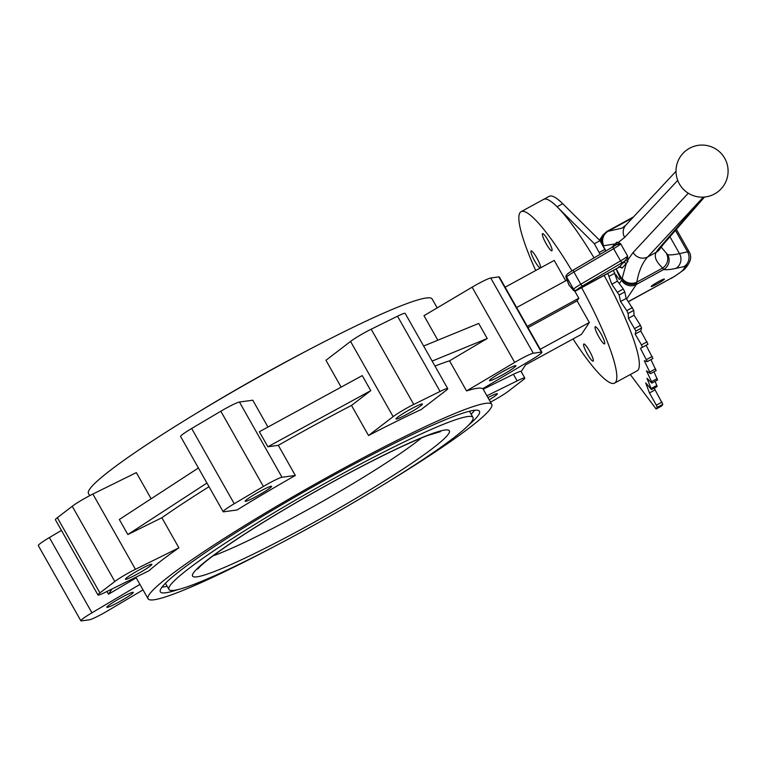 <?xml version="1.0" encoding="UTF-8"?>
<svg xmlns="http://www.w3.org/2000/svg" width="766" height="766" viewBox="0 0 766 766"><rect width="100%" height="100%" fill="white"/><g stroke="black" fill="none" stroke-linecap="round" stroke-linejoin="round"><path stroke-width="1.15" d="M658.607 281.562A7.593 0.68 -29.5 0 1 664.352 279.006A7.593 0.68 -29.5 0 1 658.138 283.372A7.593 0.68 -29.5 0 1 651.186 286.455A7.593 0.68 -29.5 0 1 658.607 281.562M655.169 381.324L657.142 386.524L651.512 389.588L645.7 382.914L649.444 392.948L656.366 405.176L657.199 407.407L656.127 409.025L630.294 374.545M607.831 273.414L611.804 284.215L619.167 294.996L620.575 301.507L626.799 310.632L628.13 313.466L628.436 318.292L635.943 331.075L635.138 334.072L641.468 344.872L642.368 347.285L640.472 348.367L647.28 361.609L644.292 360.738L650.506 373.664L646.466 370.811L651.55 381.66L651.627 382.923L646.944 378.28L651.512 389.588M653.982 371.769L657.554 380.013L651.923 383.086M650.918 359.627L656.136 370.591L650.506 373.664M613.461 270.341L617.434 281.151L623.313 289.002L624.797 291.923L626.205 298.434L633.76 310.393L634.066 315.219L640.433 325.339L641.573 328.001L640.769 330.998L647.998 344.221L646.102 345.294L652.91 358.545L647.327 361.552M619.761 279.427A6.511 1.111 -118.6 0 1 615.96 274.755A13.022 1.159 150.5 0 0 615.95 274.755A6.511 1.111 -118.6 0 0 619.761 279.427A6.511 1.111 -118.6 0 0 619.838 279.351L620.297 278.652L616.084 268.914M594.378 243.732L600.008 240.658L562.723 203.699A97.636 16.718 61.4 0 0 549.232 196.326L543.601 199.399A97.636 16.718 61.4 0 1 557.093 206.763L594.378 243.732L600.123 254.312M617.434 281.151L611.804 284.215M626.205 298.434L620.575 301.507M634.066 315.219L628.436 318.292M640.769 330.998L635.138 334.072M646.102 345.294L640.472 348.367M654.384 388.027L655.074 389.884L649.444 392.948M655.074 389.884L662.829 404.333L661.757 405.951L656.127 409.025M600.008 240.658L605.705 251.047M627.842 261.713A2.174 2.078 -136.6 0 0 625.027 260.957A13.022 1.159 -29.5 0 1 622.04 262.767L582.304 286.082A8.675 0.776 150.5 0 0 576.501 290.084L619.187 267.21L618.449 267.047L619.187 267.21L626.741 258.726L627.641 256.103L627.842 261.713L622.097 268.1L620.259 267.047M615.27 245.398A2.174 2.078 42.9 0 0 615.012 243.961L616.831 242.248L618.478 242.324L620.728 243.875L616.209 244.814L612.992 246.776A13.022 1.159 150.5 0 0 615.979 244.967M703.37 197.111L647.682 256.955C642.406 262.614 638.796 271.011 636.852 282.127A34.872 8.34 61.8 0 1 636.67 283.19C630.724 285.68 625.822 284.397 621.944 279.351L621.973 279.217A24.1 6.492 -118.1 0 0 622.193 278.345L626.186 263.715A2.174 2.078 -137.1 0 0 623.285 262.815M603.129 245.905L605.954 250.894M633.53 216.912L606.902 231.437A34.719 5.946 61.4 0 1 607.314 231.313A34.872 8.34 61.8 0 1 608.08 231.275L622.078 228.124L625.899 225.108A10.848 10.398 42.9 0 0 624.625 237.412L618.478 242.324A2.174 1.934 118.7 0 1 618.43 244.038M661.125 247.083L667.722 254.724A10.848 10.743 99.3 0 1 663.71 269.527L662.686 268.033C655.993 261.723 653.838 256.476 656.203 252.301L647.682 256.955A10.848 10.398 -137.1 0 1 633.137 252.464L688.289 193.204M628.436 301.699L673.869 276.756A23.87 2.126 150.5 0 0 683.186 269.795L684.928 267.162A23.87 2.126 150.5 0 0 683.952 266.616L675.871 268.397A336.303 29.893 -29.5 0 1 663.71 269.527L636.297 284.483L626.636 299.066M666.602 253.939A10.848 10.226 134.9 0 1 662.686 268.033L636.852 282.127A10.848 9.862 -170.5 0 1 622.193 278.345M684.928 267.162A10.848 10.647 -146.5 0 0 688.653 263.743L686.91 266.377C683.157 270.302 688.538 266.74 674.367 276.507L674.367 276.507A10.848 5.419 -122.5 0 1 673.869 276.756L628.35 301.584M619.311 283.65L621.59 280.193A10.848 10.647 -146.5 0 0 636.297 284.483A34.719 5.946 61.4 0 0 636.67 283.19C630.744 285.613 625.841 284.291 621.973 279.217A4.337 1.053 147.9 0 0 621.944 279.351M632.63 217.879L608.08 231.275A10.848 10.322 91.6 0 0 603.742 245.733A24.1 6.492 -118.1 0 0 603.081 245.809C600.649 239.758 602.057 234.923 607.314 231.313C602.019 234.932 600.573 239.768 602.976 245.829M568.927 284.885L573.131 289.864L573.562 289.232L566.639 277.005L566.218 277.646L569.014 285M616.304 244.756A2.174 2.078 43.4 0 0 616.496 244.574L616.496 244.574A2.174 2.078 43.4 0 0 616.831 242.248M620.632 267.162A2.174 1.609 -46.1 0 1 620.881 267.64M619.187 267.21A2.174 2.078 -137.1 0 1 622.097 268.1M626.741 258.726A2.174 1.752 174.5 0 1 628.187 259.483L633.137 252.464M501.098 375.627A15.186 1.35 -29.5 0 1 489.503 380.664A15.186 1.35 -29.5 0 1 502.056 372.008A15.186 1.35 -29.5 0 1 515.939 365.708A15.186 1.35 -29.5 0 1 501.098 375.627M407.589 413.956A15.186 1.35 -29.5 0 1 395.993 418.992A15.186 1.35 -29.5 0 1 408.546 410.337A15.186 1.35 -29.5 0 1 422.43 404.036A15.186 1.35 -29.5 0 1 407.589 413.956M256.782 496.224A15.186 1.35 -29.5 0 1 245.177 501.261A15.186 1.35 -29.5 0 1 257.74 492.605A15.186 1.35 -29.5 0 1 271.624 486.295A15.186 1.35 -29.5 0 1 256.782 496.224M137.009 574.222A15.186 1.35 -29.5 0 1 125.413 579.259A15.186 1.35 -29.5 0 1 137.966 570.603A15.186 1.35 -29.5 0 1 151.85 564.303A15.186 1.35 -29.5 0 1 137.009 574.222M118.433 602.277A15.186 1.35 -29.5 0 1 106.838 607.314A15.186 1.35 -29.5 0 1 119.391 598.658A15.186 1.35 -29.5 0 1 133.274 592.357A15.186 1.35 -29.5 0 1 118.433 602.277M487.952 397.621A15.186 1.35 -29.5 0 1 497.364 393.753A15.186 1.35 -29.5 0 1 489.196 399.833M490.489 402.121A17.359 1.542 150.5 0 0 507.954 391.522L522.862 380.089A17.359 1.542 150.5 0 0 524.806 378.04A17.359 1.542 150.5 0 0 517.146 380.874L486.917 395.792M139.919 584.391L91.939 612.81A17.359 1.542 150.5 0 0 80.87 620.805A17.359 1.542 150.5 0 0 81.397 620.891L89.469 619.79A17.359 1.542 150.5 0 0 108.083 610.598L143.031 589.897M593.248 361.045A9.766 1.676 61.4 0 1 593.133 361.15A9.766 1.676 61.4 0 1 586.986 353.385A9.766 1.676 61.4 0 1 583.778 344.011A9.766 1.676 61.4 0 1 589.715 351.393A9.766 1.676 61.4 0 1 593.248 361.045M540.183 268.071A9.766 1.676 61.4 0 1 533.969 259.626A9.766 1.676 61.4 0 1 531.106 250.913A9.766 1.676 61.4 0 1 536.889 258.037A9.766 1.676 61.4 0 1 540.624 267.832M552.008 250.664A9.766 1.676 61.4 0 1 551.903 250.779A9.766 1.676 61.4 0 1 545.756 243.004A9.766 1.676 61.4 0 1 542.548 233.63A9.766 1.676 61.4 0 1 548.475 241.012A9.766 1.676 61.4 0 1 552.008 250.664M604.69 343.771A9.766 1.676 61.4 0 1 604.575 343.877A9.766 1.676 61.4 0 1 598.428 336.102A9.766 1.676 61.4 0 1 595.22 326.737A9.766 1.676 61.4 0 1 601.147 334.12A9.766 1.676 61.4 0 1 604.69 343.771M604.125 275.434A97.636 16.718 61.4 0 1 638.25 369.748A97.636 16.718 61.4 0 1 637.111 370.821L614.591 383.105A97.636 16.718 61.4 0 1 573.045 338.955M535.712 270.513A97.636 16.718 61.4 0 1 521.091 211.675L543.601 199.399A97.636 16.718 61.4 0 1 594.052 257.874M581.605 287.719A97.636 16.718 61.4 0 1 615.73 382.033A97.636 16.718 61.4 0 1 614.591 383.105M521.091 211.675A97.636 16.718 61.4 0 1 571.953 270.858M178.038 589.581A183.342 16.297 -29.5 0 1 160.333 591.831A183.342 16.297 -29.5 0 1 311.877 487.368A183.342 16.297 -29.5 0 1 479.468 411.275A183.342 16.297 -29.5 0 1 468.419 425.293M302.359 531.537A174.658 15.531 -29.5 0 1 168.951 589.447A174.658 15.531 -29.5 0 1 313.323 489.924A174.658 15.531 -29.5 0 1 472.976 417.432A174.658 15.531 -29.5 0 1 302.359 531.537M195.742 413.707A174.658 15.531 -29.5 0 1 308.545 349.88M89.718 495.659L88.463 493.448A197.436 17.551 -29.5 0 1 251.66 380.951A197.436 17.551 -29.5 0 1 432.148 298.999L437.175 307.884M209.013 486.707A197.436 17.551 -29.5 0 0 161.875 517.739L178.899 547.834L135.438 569.291A17.359 1.542 150.5 0 0 114.823 581.499L99.915 592.922A17.359 1.542 150.5 0 0 97.971 594.981L55.401 519.741A17.359 1.542 150.5 0 1 57.345 517.692L72.253 506.259A17.359 1.542 150.5 0 1 92.868 494.051L136.338 472.593L151.141 498.771M278.307 445.343L267.87 446.779L259.358 431.737L362.261 375.599L370.773 390.65L351.498 405.425A197.436 17.551 -29.5 0 0 278.307 445.343L295.331 475.447L282.003 477.275A17.359 1.542 150.5 0 0 263.389 486.458L234.233 503.731A17.359 1.542 150.5 0 0 223.165 511.726L180.594 436.486A17.359 1.542 150.5 0 1 191.672 428.491L220.819 411.227A17.359 1.542 150.5 0 1 239.442 402.035L252.77 400.206L267.956 427.045M351.498 405.425L368.523 435.519A197.436 17.551 -29.5 0 1 421.176 409.532L445.783 390.67A17.359 1.542 150.5 0 0 447.727 388.611L405.166 313.38A17.359 1.542 150.5 0 0 397.506 316.214L371.184 329.208A17.359 1.542 150.5 0 0 350.569 341.416L325.952 360.288L341.138 387.127M434.973 366.081A197.436 17.551 -29.5 0 1 449.518 360.834L466.551 390.928A197.436 17.551 -29.5 0 1 482.695 388.716L530.838 360.202A17.359 1.542 150.5 0 0 541.907 352.207L499.336 276.976A17.359 1.542 150.5 0 0 498.81 276.89L490.738 277.991A17.359 1.542 150.5 0 0 472.124 287.183L423.981 315.697L437.855 340.209M223.165 511.726A17.359 1.542 150.5 0 0 223.691 511.812L237.029 509.984A197.436 17.551 -29.5 0 1 295.331 475.447M97.971 594.981A17.359 1.542 150.5 0 0 105.622 592.147L149.092 570.689A197.436 17.551 -29.5 0 1 178.899 547.834M271.662 547.901A197.436 17.551 -29.5 0 1 148.058 598.782A197.436 17.551 -29.5 0 1 311.255 486.276A197.436 17.551 -29.5 0 1 491.743 404.333A197.436 17.551 -29.5 0 1 384.465 484.074M505.12 287.202L554.211 260.421L565.729 280.777M540.241 349.267L589.332 322.496L577.085 300.866L528.004 327.637M589.332 322.496L581.471 334.359L525.61 364.836L521.148 371.577M524.806 378.04L521.081 371.453A17.359 1.542 150.5 0 0 513.421 374.287L483.193 389.214M527.276 326.364L578.828 298.242L577.085 300.866M516.638 307.549L567.06 280.05M574.72 290.994L578.828 298.242M111.941 589.025L108.513 594.205L106.972 591.476M136.195 577.813L108.513 594.205M61.443 530.426L49.369 537.579A17.359 1.542 150.5 0 0 38.3 545.574L80.87 620.805M161.875 517.739L127.836 534.544L206.935 483.03M198.413 467.978L119.324 519.492L127.836 534.544M447.727 388.611A17.359 1.542 150.5 0 0 440.077 391.445L413.745 404.438A17.359 1.542 150.5 0 0 393.13 416.656L368.523 435.519M541.907 352.207A17.359 1.542 150.5 0 0 541.38 352.121L533.299 353.231A17.359 1.542 150.5 0 0 514.685 362.414L466.551 390.928M423.636 346.031L478.712 323.463L487.224 338.505L449.518 360.834M432.148 361.083L487.224 338.505M267.87 446.779L370.773 390.65M532.044 272.514L530.436 273.395M528.971 274.19L520.784 278.652M656.902 385.403L651.272 388.477M657.18 378.595L651.55 381.66M655.591 368.839L649.961 371.912M652.201 356.449L646.571 359.522M647.098 341.799L641.468 344.872M647.998 344.221L642.368 347.285M623.313 289.002L617.683 292.076M624.797 291.923L619.167 294.996M632.429 307.559L626.799 310.632M633.76 310.393L628.13 313.466M640.433 325.339L634.813 328.413M641.573 328.001L635.943 331.075M661.996 402.102L656.366 405.176M662.829 404.333L657.199 407.407M562.723 203.699L557.093 206.763M604.929 249.352L599.299 252.426M614.964 273.146L609.334 276.22M567.453 274.094A8.675 0.776 -29.5 0 1 573.207 270.13L612.934 246.805L613.633 248.682A10.848 0.967 -29.5 0 0 620.728 243.875L627.641 256.103A10.848 0.967 150.5 0 1 620.546 260.9L613.633 248.682L573.897 271.997L580.82 284.224L620.546 260.9L622.04 262.767M677.718 180.364L624.625 237.412M621.59 280.193A23.87 4.089 -118.6 0 0 621.858 279.207L617.884 272.189M616.132 268.885L621.915 279.121M605.868 250.942L603.062 245.991A23.87 4.089 -118.6 0 0 603.024 245.991M611.699 247.523L615.012 243.961L603.742 245.733M669.953 236.761L679.49 253.623L687.571 251.851L675.459 230.432M667.722 254.724A325.454 28.926 150.5 0 0 679.49 253.623A10.848 10.379 77.6 0 1 675.871 268.397M660.225 246.93A10.848 10.475 -139 0 0 663.088 244.651L660.206 248.443A10.848 10.676 -149.2 0 1 656.203 252.301A336.303 29.893 -29.5 0 1 660.225 246.93L703.571 197.101M576.501 290.084A2.174 2.126 -146.5 0 1 573.562 289.232A10.848 0.967 -29.5 0 1 580.82 284.224L582.304 286.082M612.953 246.786L573.227 270.101L573.897 271.997A10.848 0.967 150.5 0 0 566.639 277.005A2.174 2.126 -146.5 0 1 566.706 274.783L566.285 275.425A2.174 2.174 0 0 0 566.064 277.378A2.174 1.369 159.5 0 1 566.007 277.129M683.952 266.616A10.848 10.379 77.6 0 0 687.571 251.851A34.719 3.083 -29.5 0 1 689.18 251.928L676.407 229.34M686.91 266.377A10.848 10.647 -146.5 0 1 683.186 269.795M599.51 240.16L602.775 235.239A10.848 10.647 33.5 0 0 601.157 242.698M573.744 290.553A2.174 1.637 -40.2 0 1 573.351 290.247A2.174 1.637 -40.2 0 1 573.131 289.864A2.174 2.126 -146.5 0 0 576.08 290.726L619.139 267.248L620.537 267.066M568.899 284.971L566.064 277.378A2.174 1.369 159.5 0 0 566.218 277.646A2.174 2.126 -146.5 0 1 566.285 275.425M167.132 586.229A183.342 16.297 -29.5 0 1 161.923 587.206M474.681 410.26A183.342 16.297 -29.5 0 1 471.167 414.215M165.734 583.759A181.169 16.105 -29.5 0 1 164.757 583.951M470.429 411.007A181.169 16.105 -29.5 0 1 469.769 411.744M305.251 527.171A147.541 13.118 -29.5 0 1 218.31 551.846A147.541 13.118 -29.5 0 1 439.33 431.287A147.541 13.118 -29.5 0 1 305.251 527.171M421.453 437.951A134.519 11.959 -29.5 0 1 300.253 513.795A134.519 11.959 -29.5 0 1 213.072 555.848M513.421 374.287L517.146 380.874M49.369 537.579L91.939 612.81M92.868 494.051L135.438 569.291M72.253 506.259L114.823 581.499M57.345 517.692L99.915 592.922M239.442 402.035L282.003 477.275M220.819 411.227L263.389 486.458M191.672 428.491L234.233 503.731M397.506 316.214L440.077 391.445M350.569 341.416L393.13 416.656M371.184 329.208L413.745 404.438M498.81 276.89L541.38 352.121M472.124 287.183L514.685 362.414M490.738 277.991L533.299 353.231M714.525 193.97A26.034 26.034 0 0 0 715.616 148.882A26.034 26.034 0 0 0 676.024 170.473A26.034 26.034 0 0 0 714.525 193.97M652.91 358.545L647.28 361.609M663.088 244.651L704.509 197.025M688.653 263.743C691.133 259.358 691.305 255.423 689.18 251.928M674.367 276.507L670.911 278.527M606.902 231.437L602.775 235.239M676.024 171.258L625.899 225.108M573.227 270.101C565.863 274.764 569.081 272.61 566.706 274.783M568.908 284.981L573.351 290.247A2.174 2.174 0 0 0 576.051 290.745M472.976 417.432L469.472 411.237M168.951 589.447L165.446 583.252M197.82 568.956L199.773 566.811C206.293 560.396 220.369 550.084 241.999 535.865C272.974 515.767 307.654 495.382 346.041 474.69C381.554 455.741 408.881 442.633 428.031 435.375L440.546 431.622M491.743 404.333L482.858 388.621M148.058 598.782L135.86 577.219"/></g></svg>

